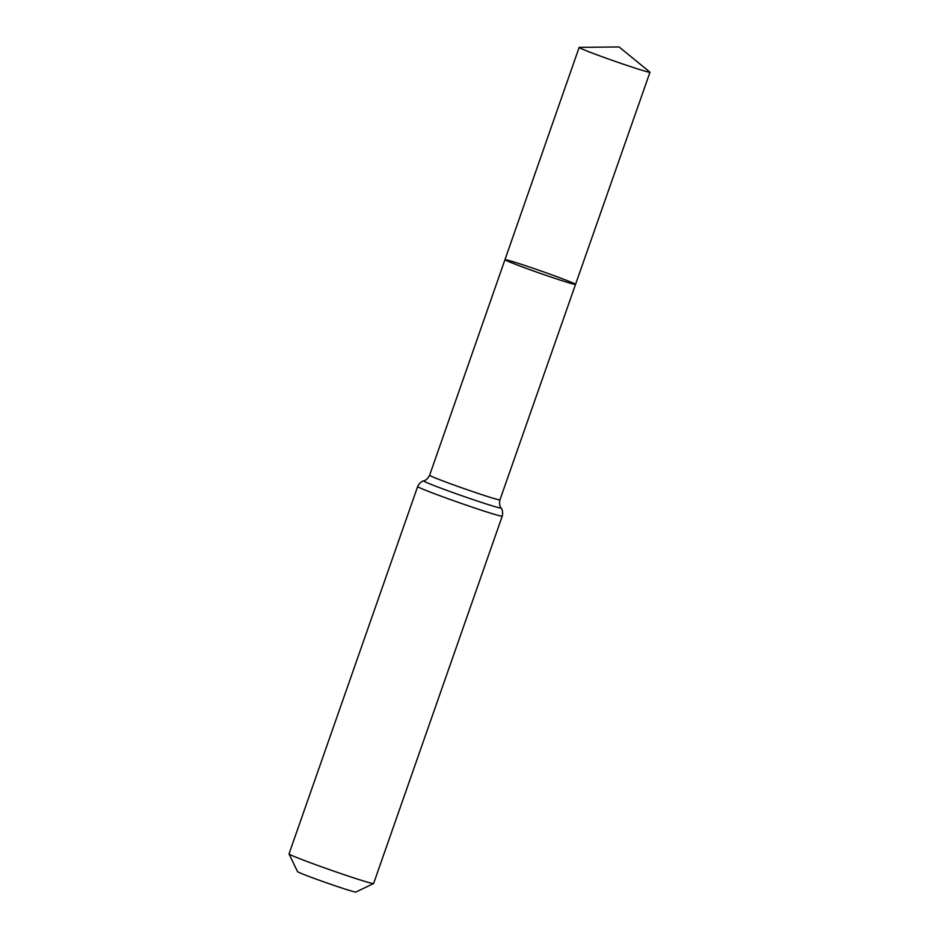 <?xml version="1.0" encoding="UTF-8"?>
<svg xmlns="http://www.w3.org/2000/svg" width="939" height="939" viewBox="0 0 939 939"><rect width="100%" height="100%" fill="white"/><g stroke="black" fill="none" stroke-linecap="round" stroke-linejoin="round"><path stroke-width="1.41" d="M574.574 283.742A37.396 1.244 19.3 0 0 536.322 269.364A37.396 1.244 19.3 0 0 504.959 259.68A37.396 1.244 19.3 0 0 539.843 273.214A37.396 1.244 19.3 0 0 575.537 284.4A37.396 1.244 19.3 0 0 574.574 283.742M417.655 486.555L289.012 853.891A44.814 1.491 19.3 0 0 289.024 853.938L297.534 871.627A30.917 1.021 19.3 0 0 326.373 882.766A30.917 1.021 19.3 0 0 355.869 892.05L373.558 883.552A44.814 1.491 19.3 0 0 373.605 883.517L502.236 516.18A44.814 1.491 -160.7 0 1 464.652 504.572A44.814 1.491 -160.7 0 1 418.806 487.341A44.814 1.491 -160.7 0 1 417.655 486.555C420.625 480.615 424.71 480.709 423.7 480.862C422.796 480.991 426.74 481.061 429.628 475.251L579.14 47.431A37.537 1.244 -160.7 0 1 579.328 47.373L619.083 46.95L649.882 72.08A37.537 1.244 -160.7 0 1 649.988 72.244A37.537 1.244 -160.7 0 1 618.508 62.526A37.537 1.244 -160.7 0 1 580.114 48.089A37.537 1.244 -160.7 0 1 579.14 47.431M289.024 853.938A44.814 1.491 19.3 0 0 330.81 870.101A44.814 1.491 19.3 0 0 373.558 883.552M502.236 516.18C503.621 509.689 500.37 507.201 501.062 507.952C501.696 508.621 498.562 506.215 499.935 499.877L575.537 284.4A37.396 1.244 -160.7 0 1 544.174 274.716A37.396 1.244 -160.7 0 1 505.921 260.338A37.396 1.244 -160.7 0 1 504.959 259.68M499.935 499.877A37.243 1.232 -160.7 0 1 468.69 490.228A37.243 1.232 -160.7 0 1 430.59 475.909A37.243 1.232 -160.7 0 1 429.628 475.251M501.062 507.952A41.034 1.362 -160.7 0 1 467.563 497.717A41.034 1.362 -160.7 0 1 424.698 481.625A41.034 1.362 -160.7 0 1 423.7 480.862M575.537 284.4L649.988 72.244"/></g></svg>
